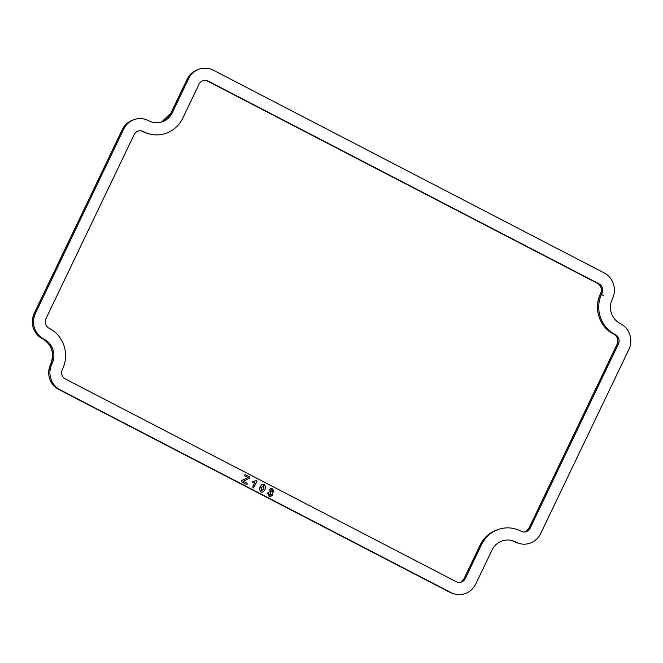 <?xml version="1.0" encoding="UTF-8"?>
<svg xmlns="http://www.w3.org/2000/svg" width="663" height="663" viewBox="0 0 663 663"><rect width="100%" height="100%" fill="white"/><g stroke="black" fill="none" stroke-linecap="round" stroke-linejoin="round"><path stroke-width="0.99" d="M254.915 482.332L252.777 486.791L253.382 488.001M252.835 482.415L253.523 482.498L252.835 482.415L252.586 481.595L253.979 481.272M256.457 480.451L256.929 481.578L253.349 488.001M256.68 480.526L253.614 481.272M241.373 480.725L248.003 477.517L244.937 475.935L244.49 475.048L245.418 474.799L244.49 475.048L244.879 475.935L247.937 477.517L241.307 480.725L241.846 482.001L246.354 484.338L247.282 484.089L246.354 484.338L241.912 482.001L241.307 480.725M465.277 578.567L481.512 544.679A30.399 29.255 -91.2 0 1 498.054 529.546A30.399 29.255 -91.2 0 1 520.737 531.063L521.143 531.27A7.02 6.754 88.8 0 0 530.193 528.129L618.397 344.031A7.02 6.754 88.8 0 0 615.363 334.616L614.957 334.409A30.399 29.255 -91.2 0 1 601.797 293.626L601.996 293.203A7.02 6.754 88.8 0 0 598.962 283.797L208.099 81.052A7.02 6.754 88.8 0 0 199.049 84.193L182.814 118.08A30.399 29.255 -91.2 0 1 148.18 133.594A30.399 29.255 -91.2 0 1 143.589 131.697L143.183 131.489A7.02 6.754 88.8 0 0 134.133 134.63L45.929 318.729A7.02 6.754 88.8 0 0 48.963 328.144L49.369 328.351A30.399 29.255 -91.2 0 1 62.529 369.134L62.33 369.556A7.02 6.754 88.8 0 0 65.364 378.963L456.227 581.708A7.02 6.754 88.8 0 0 465.277 578.567L464.001 578.857L480.236 544.969L481.512 544.679M271.407 489.592L272.501 491.142L270.952 491.573M269.012 496.181L267.579 492.99L268.515 492.684L269.518 495.145L271.324 494.523L269.808 491.664L272.568 491.142L272.054 489.758L269.783 490.131L270.33 490.189L269.543 489.302L271.076 488.507L272.642 488.888L273.852 491.697L272.352 492.8L272.609 495.145L270.471 496.537L268.954 496.181L270.413 496.537M268.515 492.684L267.521 492.99L268.449 492.684L267.521 492.99L268.954 496.181M270.106 492.476L271.258 494.523L269.46 495.145M260.75 491.921L261.976 492.203L260.75 491.921L259.349 489.161L261.446 484.852L263.07 484.156L264.33 484.462L265.755 487.007L265.009 489.509L263.41 491.714L261.976 492.203M515.93 542.152L515.524 541.944A18.241 17.553 88.8 0 0 512.772 540.801A18.241 17.553 88.8 0 0 491.996 550.108L475.752 584.004A19.177 18.456 -91.2 0 1 453.915 593.783A19.177 18.456 -91.2 0 1 451.014 592.589L60.151 389.844A19.177 18.456 -91.2 0 1 51.855 364.12L52.054 363.705A18.241 17.553 88.8 0 0 44.156 339.232L43.75 339.025A19.177 18.456 -91.2 0 1 35.454 313.301L123.658 129.194A19.177 18.456 -91.2 0 1 134.092 119.647A19.177 18.456 -91.2 0 1 148.396 120.608L148.802 120.815A18.241 17.553 88.8 0 0 162.41 121.727A18.241 17.553 88.8 0 0 172.339 112.652L188.574 78.756A19.177 18.456 -91.2 0 1 199.008 69.217A19.177 18.456 -91.2 0 1 213.312 70.17L604.175 272.916A19.177 18.456 -91.2 0 1 612.479 298.64L612.272 299.063A18.241 17.553 88.8 0 0 620.17 323.527L620.576 323.735A19.177 18.456 -91.2 0 1 628.88 349.459L540.668 533.566A19.177 18.456 -91.2 0 1 518.831 543.353A19.177 18.456 -91.2 0 1 515.93 542.152L514.405 541.679A18.605 17.909 88.8 0 0 517.215 542.848L518.831 543.353M252.777 486.791L253.026 487.918M252.843 486.791L254.99 482.316L252.901 482.415L252.653 481.595L256.747 480.526M245.484 474.799L244.556 475.04L245.484 474.799L249.429 476.846L249.843 477.982L243.288 481.305L246.959 483.211L247.34 484.089L246.412 484.338L247.34 484.089M270.173 492.476L269.874 491.664L270.819 491.474M271.01 491.573L271.673 491.731M271.44 489.592L271.987 489.758M270.388 490.189L269.543 489.302M269.609 489.302L271.076 488.507M269.518 495.145L270.173 495.294M260.816 491.921L259.349 489.161M259.407 489.161L260.012 487.056M260.078 487.048L261.446 484.852M261.512 484.852L263.037 484.156M261.297 490.877L261.413 487.57L263.857 485.507L263.791 488.747L261.297 490.877L261.819 491.018M263.335 485.374L263.857 485.507L263.725 488.755L261.23 490.877M263.302 485.374L263.791 485.507M496.471 530.118A29.835 28.708 88.8 0 0 480.236 544.969A4.674 0.588 25.6 0 0 480.145 545.027C483.692 537.867 489.128 532.903 496.471 530.118L498.054 529.546M463.909 578.915L460.652 582.296A7.583 7.293 88.8 0 0 464.001 578.857A4.674 0.588 25.6 0 0 463.909 578.915L480.145 545.027M143.183 131.489L141.667 131.017A7.583 7.293 88.8 0 0 141.327 130.851M143.589 131.697L142.064 131.224A29.835 28.708 88.8 0 0 146.573 133.089L148.18 133.594M208.099 81.052L206.583 80.579A7.583 7.293 88.8 0 0 206.234 80.414L206.533 80.563A4.674 1.127 -62.6 0 0 206.583 80.579L598.962 283.797M601.996 293.203L600.719 293.494A7.583 7.293 88.8 0 0 597.438 283.325A4.674 1.127 -62.6 0 1 597.396 283.308L206.533 80.563A4.674 1.127 -62.6 0 1 206.491 80.538M601.797 293.626L600.521 293.916A29.835 28.708 88.8 0 0 613.441 333.937L614.957 334.409M618.397 344.031L617.12 344.321A7.583 7.293 88.8 0 0 613.839 334.144L615.363 334.616M613.35 333.895A4.674 1.127 -62.6 0 0 613.391 333.92A4.674 1.127 -62.6 0 0 613.441 333.937L613.839 334.144A4.674 1.127 117.4 0 1 613.797 334.127C617.518 336.539 618.596 339.962 617.029 344.379A4.674 0.588 25.6 0 1 617.12 344.321L528.917 528.428L530.193 528.129M525.577 531.859A7.583 7.293 88.8 0 0 528.917 528.428A4.674 0.588 25.6 0 0 528.825 528.486L617.029 344.379M515.524 541.944L513.999 541.472A18.813 18.1 88.8 0 0 511.969 540.577M187.206 79.104L170.963 113L161.615 121.992A18.813 18.1 88.8 0 0 171.062 112.942L187.297 79.046A4.674 0.588 25.6 0 0 187.206 79.104C189.411 74.646 192.817 71.538 197.425 69.789A18.605 17.909 88.8 0 0 187.297 79.046L188.574 78.756M170.963 113A4.674 0.588 25.6 0 1 171.062 112.942L172.339 112.652M122.29 129.542L34.078 313.649A4.674 0.588 25.6 0 1 34.178 313.591L122.382 129.484A4.674 0.588 25.6 0 0 122.29 129.542C124.495 125.075 127.901 121.967 132.509 120.218A18.605 17.909 88.8 0 0 122.382 129.484L123.658 129.194M52.054 363.705L50.778 363.995A18.813 18.1 88.8 0 0 42.631 338.76L42.233 338.553A18.605 17.909 88.8 0 1 34.178 313.591L35.454 313.301M42.142 338.503A4.674 1.127 -62.6 0 0 42.183 338.536A4.674 1.127 -62.6 0 0 42.233 338.553L43.75 339.025M51.855 364.12L50.57 364.41L50.778 363.995A4.674 0.588 25.6 0 0 50.678 364.053C54.606 353.246 51.905 344.81 42.589 338.743A4.674 1.127 117.4 0 0 42.631 338.76L44.156 339.232M58.543 389.33A4.674 1.127 -62.6 0 0 58.584 389.355C49.294 383.305 46.592 375.009 50.479 364.468A4.674 0.588 -154.4 0 1 50.57 364.41A18.605 17.909 88.8 0 0 58.634 389.372L60.151 389.844M449.406 592.076A4.674 1.127 -62.6 0 0 449.448 592.1L58.584 389.355A4.674 1.127 -62.6 0 0 58.634 389.372L451.014 592.589M452.307 593.277L449.448 592.1A4.674 1.127 -62.6 0 0 449.489 592.117A18.605 17.909 88.8 0 0 452.307 593.277L453.915 593.783M141.584 130.976A4.674 1.127 -62.6 0 0 141.617 131.001A4.674 1.127 -62.6 0 0 141.667 131.017L142.064 131.224A4.674 1.127 117.4 0 1 142.023 131.208A4.674 1.127 117.4 0 1 141.981 131.183M597.355 283.275A4.674 1.127 -62.6 0 0 597.396 283.308C601.117 285.72 602.195 289.134 600.628 293.56A4.674 0.588 25.6 0 1 600.719 293.494L600.521 293.916A4.674 0.588 -154.4 0 0 600.429 293.974C593.261 308.005 599.427 327.124 613.391 333.92L613.797 334.127A4.674 1.127 117.4 0 1 613.756 334.102M603.57 295.607A4.674 0.588 25.6 0 1 600.794 293.858M513.916 541.431A4.674 1.127 -62.6 0 0 513.958 541.456A4.674 1.127 -62.6 0 0 513.999 541.472L514.405 541.679A4.674 1.127 117.4 0 1 514.364 541.663A4.674 1.127 117.4 0 1 514.322 541.638M34.078 313.649C30.191 324.19 32.893 332.486 42.183 338.536L42.589 338.743A4.674 1.127 117.4 0 1 42.548 338.718M197.425 69.789L199.008 69.217M132.509 120.218L134.092 119.647M146.573 133.089L141.318 130.851M528.825 528.486L525.568 531.859M517.215 542.848L511.96 540.569M600.429 293.974L600.628 293.56M50.678 364.053L50.479 364.468"/></g></svg>
